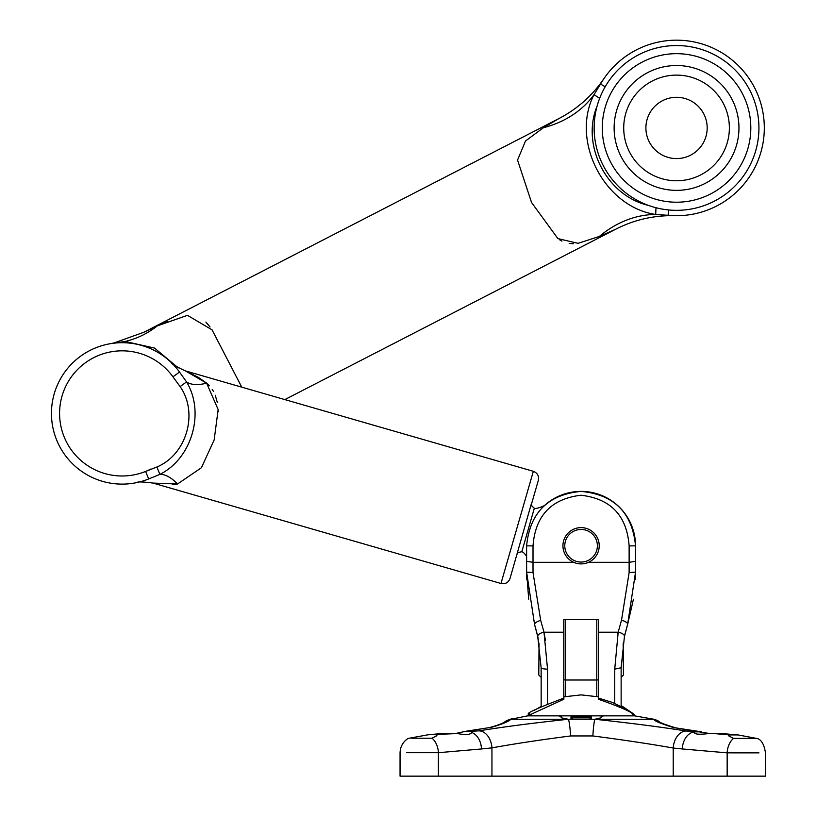 <?xml version="1.0" encoding="UTF-8"?>
<svg xmlns="http://www.w3.org/2000/svg" width="817" height="817" viewBox="0 0 817 817"><rect width="100%" height="100%" fill="white"/><g stroke="black" fill="none" stroke-linecap="round" stroke-linejoin="round"><path stroke-width="1.23" d="M676.537 158.58A30.637 30.637 0 0 1 645.9 127.942A30.637 30.637 0 0 1 676.537 97.305A30.637 30.637 0 0 1 707.185 127.942A30.637 30.637 0 0 1 676.537 158.58M676.537 65.523A62.419 62.419 0 0 1 738.956 127.942A62.419 62.419 0 0 1 676.537 190.361A62.419 62.419 0 0 1 614.129 127.942A62.419 62.419 0 0 1 676.537 65.523A62.419 62.419 0 0 0 614.129 127.942A62.419 62.419 0 0 0 676.537 190.361M714.262 201.196A82.394 82.394 0 0 1 603.293 165.667A82.394 82.394 0 0 1 638.823 54.688A82.394 82.394 0 0 1 749.792 90.227A82.394 82.394 0 0 1 714.262 201.196M102.554 481.346A70.711 70.711 0 0 1 89.788 350.544A70.711 70.711 0 0 0 102.554 481.346A70.711 70.711 0 0 1 54.218 393.804A70.711 70.711 0 0 1 179.515 372.072C169.528 360.113 169.528 360.113 179.515 372.072L186.562 381.917C205.159 412.432 191.964 458.429 159.877 474.381L148.674 478.956C133.845 483.746 133.845 483.746 148.674 478.956L148.674 478.956A70.711 70.711 0 0 1 102.554 481.346A70.711 70.711 0 0 0 148.674 478.956A70.711 70.711 0 0 1 102.554 481.346A70.711 70.711 0 0 0 148.674 478.956L145.62 471.429A62.582 62.582 0 0 0 150.808 469.05M113.287 343.263A70.711 70.711 0 0 0 89.788 350.544A70.711 70.711 0 0 1 113.287 343.263C108.559 343.967 108.559 343.967 113.287 343.263L125.134 341.455L154.525 348.073L178.269 367.895M716.723 205.976A87.776 87.776 0 0 1 668.102 215.31L655.694 214.463C604.284 206.926 570.256 140.851 594.01 94.66L600.526 84.069A87.776 87.776 0 0 1 754.581 87.756A87.776 87.776 0 0 1 716.723 205.976M668.623 209.959L668.102 215.31M600.526 84.069C604.958 76.9 604.958 76.9 600.526 84.069L605.183 86.755M284.847 399.595L615.783 229.189L599.372 236.44L578.089 243.323L557.919 238.615L531.55 202.493L517.549 160.061L525.505 140.994L543.397 127.738L558.838 118.598L144.027 332.192L157.375 325.86L187.45 315.342L212.063 329.854L241.771 387.166M210.04 326.953L205.904 322.092M167.138 321.5L157.375 325.86A121.907 96.406 84.5 0 1 125.134 341.455L125.369 342.772M603.886 78.698L600.281 83.722C589.077 98.449 575.27 110.07 558.838 118.598L555.366 120.61M551.475 122.897L543.397 127.738A121.907 96.978 28.4 0 0 594.01 94.66L599.647 98.336M154.372 327.27L153.361 327.74M149.48 329.588L148.03 330.272M597.156 105.883C580.785 145.395 606.684 195.712 648.392 205.384M559.461 239.687L561.933 241.107M569.194 243.466L573.32 243.732M599.372 236.44A121.907 96.978 97.1 0 1 655.694 214.463L655.98 207.732M172.438 484.481L177.493 484.011A32.506 16.391 61.3 0 0 159.877 474.381L156.915 466.987C186.695 454.548 198.643 413.004 180.118 386.594L172.928 376.821L179.515 372.072L186.562 381.917A32.506 16.391 150.9 0 0 206.599 383.153L218.159 409.552L214.166 439.924L201.401 467.743L177.493 484.011L152.963 483.072L500.964 583.491L533.338 471.307C537.484 472.961 539.149 475.974 538.342 480.365M510.043 578.426L531.397 503.609L531.928 506.091L534.328 508.256L521.818 551.73A4.065 4.065 0 0 1 523.748 552.833A30.597 30.597 0 0 1 526.618 556.244L526.618 572.125A176.799 176.799 0 0 0 526.781 579.672M531.397 503.609L531.724 503.282A4.065 4.065 0 0 0 531.928 506.091A4.065 4.065 0 0 1 531.724 503.282L532.02 502.281M533.818 710.596L541.171 706.45L541.14 667.785L537.76 636.586L534.584 624.586L526.618 572.125L526.618 545.848C529.855 512.708 548.013 494.551 581.071 491.395A54.453 54.453 0 0 0 544.367 505.621A36.336 36.336 0 0 1 536.534 508.368A4.065 4.065 0 0 1 534.328 508.256M538.24 480.702L531.724 503.282M171.631 362.891L171.631 362.891C171.437 363.851 176.002 366.516 185.336 370.877L206.599 383.153L198.408 377.372L185.336 370.877L533.338 471.307M218.241 411.686L218.221 410.91M217.342 402.597L215.269 395.234M213.421 391.343L212.216 389.382M209.346 385.757L206.599 383.153M153.494 477.026L159.877 474.381M516.936 554.539A4.065 4.065 0 0 1 518.356 552.455L521.818 551.73M516.855 554.151L518.356 552.455M186.562 381.917L180.118 386.594M635.371 579.672A176.799 176.799 0 0 0 635.534 572.125L635.534 545.848A54.453 54.453 0 0 0 581.071 491.395C614.159 494.561 632.317 512.708 635.534 545.848L635.534 572.125L627.63 624.372L624.433 636.566L621.134 667.785L621.134 705.837L621.134 677.313L623.442 674.995L623.157 643.204M621.134 705.837A6.393 6.393 0 0 1 621.104 706.439M526.618 561.33L533.011 562.31L533.011 572.574L540.691 620.369L543.999 632.205A6.393 2.962 -12.4 0 0 537.76 636.586L537.78 636.709M538.28 639.088L538.434 639.874M535.033 626.067L537.412 635.064M533.011 572.574L526.618 572.125L528.701 599.167M614.731 703.427L614.731 669.123L618.183 632.205L621.523 620.164A6.393 2.226 17.2 0 1 627.63 624.372L633.441 599.249M624.77 635.034L627.201 625.802M624.331 637.056L624.433 636.566A6.393 2.962 12.2 0 0 618.183 632.205L617.907 633.675M621.134 667.785L614.731 669.123M588.516 562.31L629.131 562.31L629.131 545.909C626.833 515.609 610.789 498.717 581.01 495.235C551.322 498.768 535.329 515.66 533.011 545.909L533.011 562.31L573.626 562.31M621.523 620.164L629.131 572.574L629.131 562.31L635.534 561.33M563.791 698.096L563.73 619.654L598.412 619.654L598.412 696.84L581.142 694.879L563.873 696.84L563.873 699.24L527.649 715.855L510.87 719.256C508.94 721.38 502.618 724.036 491.895 727.212L464.117 731.644L478.895 730.868C503.823 726.813 533.644 722.953 568.356 719.256L561.146 717.765L561.146 716.315L558.328 715.855L527.649 715.855M545.388 640.303L543.999 632.205L547.533 669.113L547.533 703.427M534.584 624.586A6.393 2.237 -17.3 0 1 540.691 620.369M581.071 527.619A18.148 18.148 0 0 1 599.218 545.766A18.148 18.148 0 0 1 581.071 563.904A18.148 18.148 0 0 1 562.933 545.766A18.148 18.148 0 0 1 581.071 527.619A18.148 18.148 0 0 1 599.218 545.766A18.148 18.148 0 0 1 581.071 563.904M563.873 696.84L563.73 670.073M541.14 677.354L538.781 674.995L539.046 643.224M565.497 619.654L565.497 679.999A1.624 0.633 0 0 1 563.873 679.376L563.873 619.654M452.802 733.298L428.159 734.769L457.346 733.554C465.802 735.075 470.612 734.718 471.746 732.471L471.031 731.705L471.746 732.471A17.065 12.061 -95 0 1 481.499 748.954L438.402 752.692A17.065 12.061 -95 0 0 432.07 738.221L436.932 735.668L435.778 734.769M464.117 731.644L455.978 733.411M443.723 733.421L444.591 733.349M428.159 734.769L408.081 738.435C402.914 741.887 400.238 746.718 400.054 752.917L400.054 776.15L765.509 776.15L765.509 753.08C764.232 744.726 761.556 739.896 757.482 738.588L738.445 734.994L721.105 733.523L712.567 733.431L729.785 734.932L728.631 735.821L733.492 738.384L753.887 738.384M411.707 738.221L432.07 738.221M729.785 734.932L737.414 734.932M621.134 705.5L633.788 714.038L634.635 715.855L603.957 715.855L601.138 716.315L601.138 717.765L594.899 719.256C630.397 723.076 660.851 726.997 686.249 731.021L694.767 731.889L694.205 732.349M694.767 731.889L701.354 731.807L673.279 727.508C660.647 723.566 654.08 720.808 653.58 719.256L653.559 719.256M708.635 733.36L693.796 731.031M758.952 752.855L727.161 752.845L682.277 748.954A17.065 12.061 -85 0 1 694.552 731.93C693.643 734.238 698.331 734.789 708.635 733.584L712.567 733.431M570.981 717.857L591.304 717.857L591.304 716.877L590.078 716.642L572.206 716.642L570.981 716.877L570.981 719.236M682.277 748.954L673.218 748.035C650.883 744.062 624.096 740.028 592.856 735.954L570.583 735.954A17.065 1.593 -93.3 0 0 568.356 719.256L510.87 719.256A17.065 16.871 57.7 0 0 505.182 721.523A17.065 16.871 57.7 0 1 505.182 721.523L512.167 718.49M603.957 715.855L558.328 715.855M631.98 713.782L633.91 715.059M598.412 699.24C621.002 707.134 633.063 712.567 634.615 715.539C633.165 712.618 621.094 707.185 598.412 699.24L598.412 679.376A1.624 0.633 0 0 1 596.788 679.999L596.788 619.654M570.583 735.954C540.037 739.906 513.832 743.878 491.946 747.872A17.065 12.041 -96.8 0 0 478.895 730.868M438.402 776.15L438.402 752.692L406.652 752.692M721.105 733.523L722.034 733.605M727.161 776.15L727.161 752.845A17.065 12.061 -85 0 1 733.492 738.384M673.218 776.15L673.218 748.035A17.065 12.051 -83.4 0 1 686.249 731.021M753.366 738.354L755.592 738.456M568.571 719.246L594.419 719.236M592.856 735.954A17.065 1.368 -86.7 0 1 594.899 719.256L653.58 719.256A17.065 17.045 -57.7 0 1 659.156 721.523L659.156 721.523A17.065 17.045 -57.7 0 1 659.166 721.534L653.416 719.164L634.635 715.855M673.279 727.508L694.726 731.092M463.055 731.705L491.895 727.212M631.102 712.261L633.726 713.997L631.949 713.221M630.06 712.016L627.007 710.157M563.873 698.167L563.873 698.075C537.913 707.961 526.138 713.272 528.558 713.997L529.702 713.649M561.146 716.386L561.146 717.765M572.206 718.051L572.206 719.205M590.078 718.051L590.078 719.205M591.304 717.857L591.304 719.236M676.537 75.113A52.829 52.829 0 0 1 729.367 127.942A52.829 52.829 0 0 1 676.537 180.771A52.829 52.829 0 0 1 623.718 127.942A52.829 52.829 0 0 1 676.537 75.113M642.54 61.918A74.265 74.265 0 0 0 610.513 161.94A74.265 74.265 0 0 0 710.545 193.976A74.265 74.265 0 0 0 742.571 93.945A74.265 74.265 0 0 0 642.54 61.918M172.928 376.821A62.582 62.582 0 0 0 62.031 396.061A62.582 62.582 0 0 0 145.62 471.429L156.915 466.987M533.307 471.409L528.497 488.096M510.666 549.902L501.035 583.236M598.412 632.205L618.183 632.205M543.999 632.205L563.73 632.205M541.14 667.785A6.393 1.328 0 0 0 547.533 669.113M526.618 545.848L533.011 545.909M629.131 572.574L635.534 572.125M635.534 545.848L629.131 545.909M581.071 529.457A16.299 16.299 0 0 1 597.38 545.766A16.299 16.299 0 0 1 581.071 562.065A16.299 16.299 0 0 1 564.772 545.766A16.299 16.299 0 0 1 581.071 529.457M596.788 696.492L596.788 679.999L565.497 679.999L565.497 696.492M491.946 776.15L491.946 747.872L481.499 748.954M470.398 730.919L471.378 730.858M615.783 229.189C631.898 220.947 649.004 216.464 667.091 215.739L674.433 215.698M144.027 332.192L113.971 342.966L109.723 343.804M500.964 583.491C505.355 584.308 508.368 582.644 510.022 578.497M152.963 483.072C142.801 481.775 137.522 481.601 137.103 482.52L137.123 482.52M537.76 636.617L538.117 638.302M444.121 733.36L427.117 734.83M738.445 734.994L721.595 733.533M675.557 727.835C664.374 724.352 658.911 722.248 659.156 721.523M489.526 727.559C497.941 725.261 503.16 723.249 505.182 721.534M527.67 715.539L529.212 713.558M621.134 705.52L633.706 713.987L626.2 709.238L612.311 702.406L598.412 698.075M624.239 708.125L627.783 710.187"/></g></svg>
